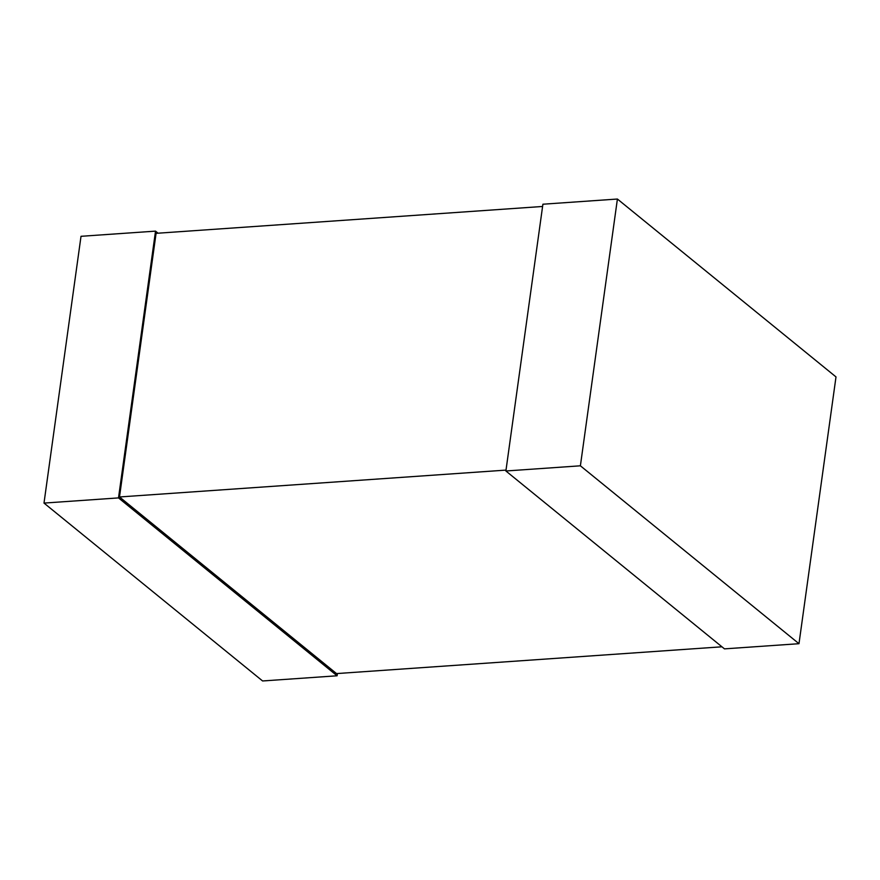<?xml version="1.0" encoding="UTF-8"?>
<svg xmlns="http://www.w3.org/2000/svg" width="880" height="880" viewBox="0 0 880 880"><rect width="100%" height="100%" fill="white"/><g stroke="black" fill="none" stroke-linecap="round" stroke-linejoin="round"><path stroke-width="1.32" d="M721.941 646.8L336.523 673.585L119.493 496.969L156.079 233.332L542.597 206.47M119.493 496.969L506.011 470.107M617.408 199.034L542.905 204.215L505.89 470.987L724.482 648.868L798.985 643.698L836 376.915L617.408 199.034L580.393 465.806L505.89 470.987M580.393 465.806L798.985 643.698M158.059 233.2L155.518 231.132L118.503 497.904L337.095 675.785L337.403 673.53M118.503 497.904L44 503.085L81.015 236.302L155.518 231.132M44 503.085L262.592 680.966L337.095 675.785"/></g></svg>
